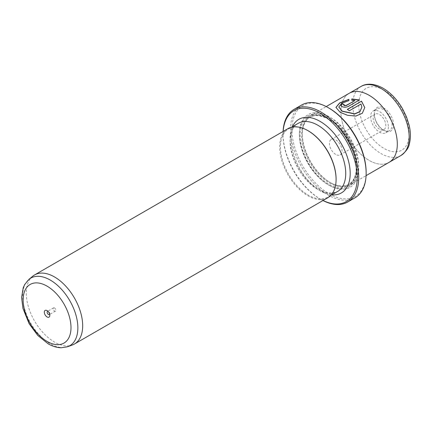 <?xml version="1.0" encoding="UTF-8"?>
<svg xmlns="http://www.w3.org/2000/svg" width="432" height="432" viewBox="0 0 432 432"><rect width="100%" height="100%" fill="white"/><g stroke="black" fill="none" stroke-linecap="round" stroke-linejoin="round"><path stroke-width="0.32" stroke-dasharray="2.16 1.62" d="M49.68 314.323A1.89 1.091 -120 0 0 49.81 313.735A1.89 1.091 -120 0 0 48.476 311.418L47.066 310.603L48.476 311.418A1.89 1.091 -120 0 0 47.898 311.24M54.486 307.951A1.89 1.091 -120 0 0 53.541 307.854A1.89 1.091 -120 0 0 53.249 309.371A1.89 1.091 -120 0 0 54.486 311.035A1.89 1.091 -120 0 0 55.431 311.126A1.89 1.091 -120 0 0 55.717 309.614A1.89 1.091 -120 0 0 54.486 307.951M283.149 131.431A52.472 30.294 -120 0 0 283.036 134.698A52.472 30.294 -120 0 0 320.134 198.963A52.472 30.294 -120 0 0 323.023 200.497M322.969 200.529A53.519 30.899 60 0 1 320.879 199.39L320.134 198.963L320.879 199.39A53.519 30.899 60 0 1 283.036 133.844A53.519 30.899 60 0 1 283.09 131.463M366.142 172.4A52.472 30.294 60 0 1 329.038 193.822A52.472 30.294 60 0 1 291.94 129.557A52.472 30.294 60 0 1 329.038 108.135M301.541 105.057A53.519 30.899 -120 0 0 293.333 147.944A53.519 30.899 -120 0 0 328.298 195.107A53.519 30.899 -120 0 0 355.055 197.759M364.765 107.557L362.356 113.4L355.844 116.235L347.56 115.463L340.157 112.455L335.934 107.406M348.91 99.338L348.91 100.764L341.696 103.469L338.818 107.201M344.072 104.641A39.879 23.026 60 0 1 344.234 104.701L343.813 105.235M359.473 99.97L348.311 106.585C346.264 107.514 344.223 107.611 342.198 106.871L340.934 105.462M32.665 276.269A39.879 23.026 -120 0 0 29.003 308.718A39.879 23.026 -120 0 0 54.486 342.052A39.879 23.026 -120 0 0 72.344 345.001M379.501 129.13A8.921 5.152 60 0 1 373.669 121.268A8.921 5.152 60 0 1 375.041 114.124A8.921 5.152 60 0 1 379.501 114.561A8.921 5.152 60 0 1 385.328 122.423A8.921 5.152 60 0 1 383.962 129.573A8.921 5.152 60 0 1 379.501 129.13M335.718 154.408A8.921 5.152 60 0 1 329.891 146.545A8.921 5.152 60 0 1 331.258 139.396A8.921 5.152 60 0 1 335.718 139.838A8.921 5.152 60 0 1 341.545 147.701A8.921 5.152 60 0 1 340.178 154.85A8.921 5.152 60 0 1 335.718 154.408M374.306 114.561A12.593 7.268 60 0 1 376.915 108.799A12.593 7.268 60 0 1 386.618 112.174A12.593 7.268 60 0 1 392.116 124.848A12.593 7.268 60 0 1 389.507 130.61A12.593 7.268 60 0 1 383.211 129.989A12.593 7.268 60 0 1 374.306 114.561L374.306 113.708A13.64 7.879 -120 0 0 383.951 130.415A13.64 7.879 -120 0 0 393.595 124.848A13.64 7.879 -120 0 0 383.951 108.135A13.64 7.879 -120 0 0 374.306 113.708M388.406 126.986A12.593 7.268 60 0 1 385.798 132.754A12.593 7.268 60 0 1 376.094 129.379A12.593 7.268 60 0 1 370.597 116.705A12.593 7.268 60 0 1 373.205 110.943A12.593 7.268 60 0 1 382.909 114.313A12.593 7.268 60 0 1 388.406 126.986M330.523 182.682A39.879 23.026 -120 0 0 350.465 184.658A39.879 23.026 -120 0 0 356.578 152.701A39.879 23.026 -120 0 0 330.523 117.563A39.879 23.026 -120 0 0 310.586 115.587A39.879 23.026 -120 0 0 302.324 133.844A39.879 23.026 -120 0 0 330.523 182.682L329.783 182.255A38.826 22.415 -120 0 0 349.196 184.178A38.826 22.415 -120 0 0 355.147 153.063A38.826 22.415 -120 0 0 329.783 118.849A38.826 22.415 -120 0 0 310.37 116.926A38.826 22.415 -120 0 0 302.324 134.698A38.826 22.415 -120 0 0 329.783 182.255L330.523 182.682M389.399 162.167L389.048 162.373A39.879 23.026 60 0 1 369.112 160.402A39.874 23.02 60 0 1 343.062 125.264A39.874 23.02 60 0 1 349.175 93.317A39.874 23.02 60 0 1 369.112 95.288A39.874 23.02 60 0 1 395.156 130.426A39.874 23.02 60 0 1 389.048 162.373A39.874 23.02 60 0 1 369.112 160.402A39.879 23.026 60 0 1 343.062 125.264A39.879 23.026 60 0 1 349.169 93.312L349.531 93.112M329.038 116.705A41.974 24.235 -120 0 0 299.36 133.844A41.974 24.235 -120 0 0 329.038 185.252L329.038 185.252A41.974 24.235 -120 0 0 358.722 168.113A41.974 24.235 -120 0 0 329.038 116.705M328.298 184.826L329.038 185.252L328.298 184.826A40.927 23.63 -120 0 0 357.237 168.113A40.927 23.63 -120 0 0 328.298 117.99A40.927 23.63 -120 0 0 299.36 134.698A40.927 23.63 -120 0 0 328.298 184.826M287.955 128.655A39.879 23.026 -120 0 0 281.842 160.607A39.879 23.026 -120 0 0 307.892 195.75A39.879 23.026 -120 0 0 327.829 197.721M308.264 130.842A39.355 22.718 -120 0 0 288.587 128.893A39.355 22.718 -120 0 0 282.555 160.429A39.355 22.718 -120 0 0 308.264 195.107A39.355 22.718 -120 0 0 327.942 197.057A39.355 22.718 -120 0 0 336.091 179.037M354.85 100.602L351.794 100.435L351.794 98.917M361.881 107.32L360.968 104.198L349.331 110.916A39.879 23.026 -120 0 0 347.296 109.544L347.296 109.377M67.743 346.691A39.037 22.54 60 0 1 50.258 343.807A39.037 22.54 60 0 1 25.315 311.175A39.037 22.54 60 0 1 28.895 279.412M361.049 86.459A39.874 23.02 -120 0 0 354.937 118.411A39.874 23.02 -120 0 0 380.981 153.544A39.874 23.02 -120 0 0 400.918 155.52M383.951 90.148A35.672 20.596 60 0 1 409.174 133.839A35.672 20.596 60 0 1 383.951 148.403A35.672 20.596 60 0 1 358.727 104.711A35.672 20.596 60 0 1 383.951 90.148M329.038 119.275A38.826 22.415 -120 0 0 309.625 117.353A38.826 22.415 -120 0 0 303.674 148.468A38.826 22.415 -120 0 0 329.038 182.682A38.826 22.415 -120 0 0 348.457 184.604A38.826 22.415 -120 0 0 354.407 153.49A38.826 22.415 -120 0 0 329.038 119.275M328.298 118.849A39.879 23.026 -120 0 0 300.1 135.13A39.879 23.026 -120 0 0 328.298 183.967A39.879 23.026 -120 0 0 356.497 167.686A39.879 23.026 -120 0 0 328.298 118.849M331.787 194.832A42.503 24.538 60 0 1 320.134 190.82A42.503 24.538 60 0 1 292.432 126.673M298.231 123.325A39.355 22.718 -120 0 0 292.199 154.856A39.355 22.718 -120 0 0 317.909 189.535A39.355 22.718 -120 0 0 337.586 191.484L332.921 192.969C329.022 193.417 324.545 192.218 319.486 189.378C295.04 177.26 282.037 129.254 298.231 123.325M53.541 307.854L47.531 311.326M331.258 139.396L375.041 114.124M383.211 129.989L383.951 130.415M385.798 132.754L389.507 130.61M350.465 184.658L366.082 175.635M299.36 134.698L299.36 133.844M310.37 116.926L309.625 117.353C314.712 114.518 321.008 115.171 328.514 119.329C352.231 131.387 365.456 177.304 348.457 184.604L349.196 184.178M330.793 195.41L327.942 197.057M291.438 127.246L288.587 128.893M302.324 134.698L302.324 133.844M310.586 115.587L326.209 106.569M373.205 110.943L376.915 108.799M340.178 154.85L383.962 129.573M283.036 134.698L283.036 133.844M55.431 311.126L49.421 314.599M49.81 313.735L49.81 315.36"/><path stroke-width="0.65" d="M47.066 310.603A3.883 2.241 -120 0 0 44.318 312.19A3.883 2.241 -120 0 0 47.066 316.948A3.883 2.241 -120 0 0 49.81 315.36A3.883 2.241 -120 0 0 47.066 310.603L47.066 310.603M47.898 311.24A1.89 1.091 -120 0 0 47.531 311.326A1.89 1.091 -120 0 0 47.239 312.838A1.89 1.091 -120 0 0 48.476 314.501A1.89 1.091 -120 0 0 49.421 314.599A1.89 1.091 -120 0 0 49.68 314.323M323.023 200.497A52.472 30.294 -120 0 0 357.21 175.856A52.472 30.294 -120 0 0 320.134 113.276A52.472 30.294 -120 0 0 283.149 131.431M283.09 131.463A53.519 30.899 60 0 1 294.116 109.339A53.519 30.899 60 0 1 320.879 111.991A53.519 30.899 60 0 1 355.844 159.154A53.519 30.899 60 0 1 347.636 202.041A53.519 30.899 60 0 1 322.969 200.529M329.038 108.135L328.298 107.708L329.038 108.135A52.472 30.294 60 0 1 366.142 172.4L366.142 173.254A53.519 30.899 -120 0 0 328.298 107.708L328.298 107.708A53.519 30.899 -120 0 0 301.541 105.057L294.116 109.339M347.636 202.041L355.055 197.759A53.519 30.899 -120 0 0 366.142 173.254M335.939 107.487L339.719 103.037L348.91 99.511M338.818 107.071L342.198 111.278L354.753 113.989L359.942 111.688L361.881 107.217M342.198 111.11L338.818 107.028L341.696 103.302L348.91 100.591L348.91 99.338L339.655 102.908L335.934 107.406L340.157 112.288L347.566 115.29L355.838 116.062L362.345 113.238L364.765 107.557L361.514 101.164L347.296 109.377A39.879 23.026 60 0 1 349.331 110.743L360.968 104.026L361.881 107.147L359.948 111.51L354.753 113.816L342.198 111.11M347.436 109.463L361.514 101.164M361.514 101.336L364.765 107.595M343.813 105.062L344.234 105.694L346.275 105.559L354.85 100.602L346.275 105.386L344.234 105.527L343.813 105.062L344.234 104.533A39.879 23.026 -120 0 0 342.198 103.858L340.929 105.381L342.198 106.704C344.223 107.438 346.264 107.347 348.311 106.412L359.473 99.97L351.794 98.917L351.794 100.262L354.85 100.435M67.743 346.691L72.344 345.001A39.879 23.026 -120 0 0 74.423 344.029A39.879 23.026 -120 0 0 80.536 312.071A39.879 23.026 -120 0 0 54.486 276.934A39.879 23.026 -120 0 0 34.549 274.957A39.879 23.026 -120 0 0 32.665 276.269L28.895 279.412A39.037 22.54 60 0 1 50.258 280.055A39.037 22.54 60 0 1 76.253 316.224A39.037 22.54 60 0 1 67.743 346.691L61.16 347.771C56.813 347.652 52.477 346.329 48.152 343.807L37.73 335.399L29.117 323.687L22.955 308.432L21.6 297.572L23.225 287.766L24.673 284.575L28.895 279.412M326.209 106.569L349.169 93.312A39.879 23.026 60 0 1 369.112 95.283A39.879 23.026 60 0 1 395.161 130.426A39.879 23.026 60 0 1 389.048 162.378L366.082 175.635M74.423 344.029L327.829 197.721A39.879 23.026 -120 0 0 336.091 179.469A39.879 23.026 -120 0 0 307.892 130.631A39.879 23.026 -120 0 0 307.892 130.626A39.879 23.026 -120 0 0 287.955 128.655L34.549 274.957M336.091 179.469L336.091 179.037A39.355 22.718 -120 0 0 308.264 130.842L307.892 130.626L308.264 130.842M351.794 99.09L359.473 100.138M340.934 105.462L342.198 103.858M342.198 104.026A39.879 23.026 60 0 1 344.072 104.641M47.066 341.404A33.842 19.537 -120 0 0 70.994 327.591A33.842 19.537 -120 0 0 47.066 286.146A33.842 19.537 -120 0 0 23.134 299.959A33.842 19.537 -120 0 0 47.066 341.404M400.918 155.52A39.874 23.02 -120 0 0 407.03 123.568A39.874 23.02 -120 0 0 380.981 88.436A39.874 23.02 -120 0 0 361.049 86.459C365.207 83.754 373.086 82.642 383.081 88.225C390.749 92.799 397.229 99.63 402.527 108.724L406.436 116.748L409.088 124.994C410.746 131.922 410.837 138.197 409.369 143.818C408.818 147.771 405.999 151.67 400.918 155.52L389.399 162.167M292.432 126.673A42.503 24.538 60 0 1 320.134 121.419A42.503 24.538 60 0 1 349.596 166.266A42.503 24.538 60 0 1 331.787 194.832M330.793 195.41L337.586 191.484A39.355 22.718 -120 0 0 343.618 159.953A39.355 22.718 -120 0 0 317.909 125.275A39.355 22.718 -120 0 0 298.231 123.325L291.438 127.246M349.531 93.112L361.049 86.459"/></g></svg>
